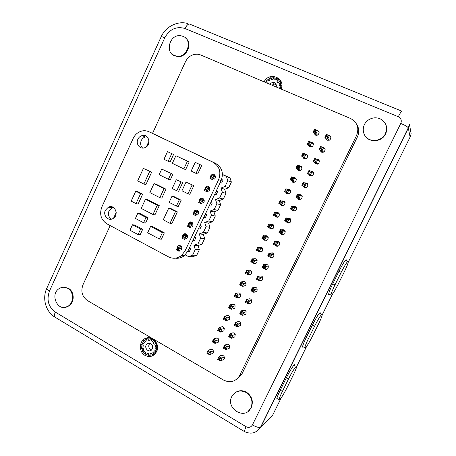 <?xml version="1.0" encoding="UTF-8"?>
<svg xmlns="http://www.w3.org/2000/svg" width="456" height="456" viewBox="0 0 456 456"><rect width="100%" height="100%" fill="white"/><g stroke="black" fill="none" stroke-linecap="round" stroke-linejoin="round"><path stroke-width="0.68" d="M316.738 130.159C319.439 131.094 319.821 132.673 317.872 134.913L315.415 135.118L313.979 133.186M319.029 131.818L318.527 131.647M315.295 134.571L315.427 135.124M310.69 142.027C313.585 142.677 314.121 144.227 312.292 146.678L309.715 146.957L308.296 145.082M313.238 143.48L312.588 143.315M309.67 146.342L309.88 147.02M304.733 153.877C307.754 154.288 308.416 155.798 306.706 158.414L304.038 158.756L302.636 156.938M307.452 155.103L306.632 154.983M304.067 158.067L304.363 158.876M298.84 165.705C301.952 165.893 302.716 167.369 301.12 170.122L298.372 170.521L296.987 168.748M301.661 166.702L300.675 166.657M298.48 169.746L298.88 170.692M292.986 177.509C296.172 177.492 297.021 178.923 295.534 181.801L292.729 182.246L291.355 180.513M295.881 178.267L294.724 178.342M292.912 181.38L293.43 182.457M287.177 189.286C290.415 189.075 291.338 190.46 289.953 193.452L287.103 193.937L285.752 192.261M290.101 189.816L288.79 190.044M287.365 193.025L288.01 194.17M281.517 200.965C284.732 200.691 285.684 202.065 284.379 205.075L281.495 205.588L280.201 204.1M284.333 201.335L283.17 201.609M281.945 204.909L282.612 205.833M275.886 212.604C279.078 212.285 280.052 213.642 278.815 216.663L275.903 217.204L274.689 215.91M278.582 212.844L277.601 213.123M276.581 216.72L277.237 217.444M270.265 224.215C273.44 223.845 274.438 225.178 273.269 228.222L270.328 228.781L269.222 227.698M272.848 224.329L272.038 224.603M271.269 228.456L271.873 228.997M264.662 235.786C267.82 235.364 268.84 236.681 267.729 239.748L264.771 240.329L263.807 239.474M267.136 235.792L266.486 236.054M265.99 240.112L266.515 240.5M259.065 247.329C262.217 246.844 263.266 248.149 262.206 251.239L259.23 251.832L258.478 251.245M260.735 251.683L261.174 251.951M261.453 247.237L260.952 247.471M259.002 276.165C262.12 275.447 263.266 276.684 262.445 279.864C261.647 280.805 260.672 281.073 259.515 280.657M253.388 287.679C256.511 286.87 257.686 288.084 256.91 291.316L254.169 292.188M247.79 299.164C250.92 298.252 252.117 299.444 251.393 302.733L248.811 303.656M242.216 310.622C245.339 309.601 246.565 310.764 245.892 314.116L243.447 315.073M236.653 322.044C239.782 320.91 241.03 322.05 240.403 325.464L238.078 326.445M238.773 321.377L235.604 322.369L234.207 325.259L237.012 326.804L238.408 323.92L235.604 322.369L235.763 323.845L236.818 324.427L240.734 323.161M231.118 333.433C234.236 332.19 235.507 333.307 234.937 336.779L232.702 337.776M225.6 344.793C228.712 343.436 230.006 344.525 229.482 348.059L227.327 349.068M220.105 356.119C221.85 353.56 225.874 356.803 224.044 359.305L221.958 360.32M209.389 349.837C212.507 348.532 213.761 349.638 213.157 353.166L211.06 354.095M214.833 338.574C217.962 337.372 219.199 338.506 218.544 341.977L216.378 342.895M220.299 327.277C223.44 326.177 224.654 327.334 223.947 330.754L221.696 331.654M225.788 315.945C228.929 314.953 230.12 316.133 229.368 319.491L227.014 320.368M231.295 304.585C234.441 303.69 235.609 304.893 234.8 308.199L232.326 309.043M229.676 307.378L230.195 306.301L231.238 306.865L230.719 307.948L229.676 307.378L228.655 307.743L231.437 309.259L234.498 308.53M236.818 293.197C239.964 292.393 241.11 293.618 240.249 296.873L237.639 297.671M242.358 281.774C245.505 281.061 246.622 282.31 245.716 285.519L242.945 286.248M247.916 270.322C251.062 269.695 252.157 270.961 251.199 274.124L248.246 274.763M253.485 258.843C256.631 258.29 257.703 259.572 256.694 262.696C255.833 263.596 254.841 263.796 253.707 263.306L253.354 263.083M255.485 263.18L255.833 263.357M255.793 258.66L255.428 258.86M264.628 264.617C267.74 263.99 268.863 265.244 267.997 268.379C267.13 269.365 266.093 269.604 264.896 269.086L264.537 268.863M266.68 268.966L267.062 269.137M266.851 264.36L266.464 264.571M270.265 253.046C273.378 252.493 274.478 253.764 273.56 256.859C272.688 257.834 271.656 258.067 270.465 257.56L269.707 256.967M271.958 257.423L272.437 257.68M272.568 252.88L272.044 253.126M275.92 241.441C279.032 240.956 280.104 242.244 279.14 245.305C278.268 246.263 277.237 246.496 276.051 245.995L275.082 245.134M277.242 245.795L277.818 246.177M278.314 241.372L277.636 241.646M281.58 229.807C284.698 229.385 285.752 230.685 284.738 233.717C283.86 234.658 282.834 234.886 281.66 234.401L280.543 233.307M284.094 229.852L283.239 230.137M282.538 234.082L283.204 234.623M287.257 218.139C290.386 217.768 291.412 219.091 290.347 222.1C289.463 223.018 288.443 223.24 287.28 222.762L286.054 221.456M289.896 218.31L288.853 218.601M287.873 222.271L288.597 223.007M292.94 206.443C296.087 206.118 297.095 207.451 295.967 210.45L292.923 211.088L291.618 209.589M295.722 206.756L294.479 207.03M291.509 208.415L292.051 207.292L293.151 207.822L292.609 208.939L291.509 208.415L290.352 208.979L293.276 210.387L294 211.339M298.657 194.701C301.815 194.433 302.795 195.789 301.598 198.765L298.583 199.38L297.215 197.693M301.558 195.185L300.156 195.407M298.714 198.4L299.427 199.614M304.517 182.867C307.623 182.788 308.53 184.184 307.241 187.051L304.26 187.633L302.869 185.883M307.407 183.597L306.17 183.637M304.306 186.698L304.876 187.832M310.416 171.006C313.449 171.125 314.275 172.556 312.896 175.303L309.955 175.851L308.552 174.055M313.255 171.98L312.212 171.895M309.926 174.996L310.359 175.993M316.367 159.121C319.308 159.446 320.032 160.917 318.556 163.533L315.666 164.029L314.247 162.176M319.109 160.347L318.254 160.176M315.558 163.254L315.877 164.109M322.381 147.208C325.185 147.767 325.801 149.272 324.21 151.734L321.4 152.167L319.958 150.258M324.957 148.673L324.279 148.468M321.212 151.466L321.429 152.179M328.48 135.289C331.096 136.11 331.558 137.649 329.865 139.906L327.151 140.271L325.692 138.288M330.805 136.971L330.286 136.76M326.884 139.633L327.026 140.209M110.175 225.577L82.963 284.812C80.626 291.412 82.126 296.674 87.461 300.584L223.577 380.093C230.006 383.143 235.273 381.809 239.36 376.086L356.592 135.415C359.368 127.885 357.327 122.231 350.476 118.457L200.697 54.971L197.596 54.201C192.198 54.064 188.157 56.567 185.461 61.708L152.538 133.369M236.407 379.455L241.885 374.045L357.458 136.806C359.408 132.451 359.163 128.318 356.734 124.414M149.021 141.024L146.359 146.826M116.2 212.467L113.584 218.156M212.559 177.184L212.023 178.325L210.951 177.806L211.487 176.666L212.559 177.184L214.212 176.791L211.362 175.412L209.937 178.439L212.787 179.824L214.212 176.791L215.46 177.259M211.487 176.666L211.362 175.412L215.488 176.985M212.023 178.325L212.787 179.824M210.951 177.806L209.937 178.439M221.622 179.459L223.03 180.137L221.576 179.584M225.999 193.424L224.648 189.274L228.684 187.741L225.07 186.464L220.972 188.026L222.34 192.244L225.999 193.424L223.315 199.09L219.615 198.018L215.528 199.551L216.891 203.775L220.636 204.75L217.962 210.404L214.172 209.526L210.108 211.042L211.459 215.272L215.295 216.047L212.627 221.684L208.751 221.006L204.698 222.499L206.044 226.735L209.965 227.31L207.309 232.925L203.342 232.446L199.306 233.917L200.646 238.157L204.653 238.539L202.002 244.137L197.955 243.857L193.937 245.299L195.265 249.546L199.357 249.728L196.718 255.314L192.58 255.223L188.579 256.648L192.774 256.711L196.718 255.314M224.648 189.274L220.972 188.026M225.07 186.464L227.806 180.679L231.374 182.058L228.684 187.741M231.374 182.058L230.018 177.914L226.432 176.466L227.806 180.679M222.471 174.448L230.018 177.914M226.432 176.466L222.471 174.562M223.03 180.137L221.656 183.05L220.237 182.531M206.893 189.223L206.363 190.357L205.297 189.833L205.827 188.698L206.893 189.223L208.552 188.818L205.713 187.422L204.294 190.443L207.132 191.839L208.552 188.818L209.823 189.217M205.827 188.698L205.713 187.422L209.851 188.744M206.363 190.357L207.132 191.839M205.297 189.833L204.294 190.443M216.235 191.018L217.586 191.68L216.138 191.224M220.636 204.75L219.296 200.6L215.528 199.551M219.296 200.6L223.315 199.09M219.615 198.018L222.34 192.244M217.586 191.68L216.212 194.581L214.759 194.142M201.256 201.221L200.72 202.356L199.66 201.826L200.19 200.691L201.256 201.221L202.914 200.805L200.087 199.397L198.673 202.407L201.495 203.821L202.914 200.805L204.202 201.136M200.19 200.691L200.087 199.397L204.22 200.475M200.72 202.356L201.495 203.821M199.66 201.826L198.673 202.407M210.809 202.515L212.154 203.188L210.672 202.806M215.295 216.047L213.961 211.892L210.108 211.042M213.961 211.892L217.962 210.404M214.172 209.526L216.891 203.775M212.154 203.188L210.792 206.078L209.298 205.719M195.63 213.186L195.1 214.309L194.045 213.778L194.575 212.65L195.63 213.186L197.294 212.758L194.478 211.333L193.07 214.337L195.88 215.762L197.294 212.758L198.605 213.02M194.575 212.65L194.478 211.333L198.588 212.171M195.1 214.309L195.88 215.762M194.045 213.778L193.07 214.337M205.405 213.978L206.745 214.656L205.228 214.354M209.965 227.31L208.637 223.149L204.698 222.499M208.637 223.149L212.627 221.684M208.751 221.006L211.459 215.272M206.745 214.656L205.382 217.54L203.86 217.255M190.021 225.104L189.496 226.227L188.442 225.686L188.972 224.563L190.021 225.104L191.691 224.671L188.887 223.229L187.479 226.222L190.277 227.664L191.691 224.671L193.019 224.865M188.972 224.563L188.887 223.229L192.956 223.845M189.496 226.227L190.277 227.664M188.442 225.686L187.479 226.222M200.013 225.406L201.347 226.09L199.802 225.862M204.653 238.539L203.336 234.373L199.306 233.917M203.336 234.373L207.309 232.925M203.342 232.446L206.044 226.735M201.347 226.09L199.99 228.963L198.434 228.758M184.435 236.989L183.91 238.106L182.862 237.565L183.386 236.442L184.435 236.989L186.105 236.544L183.312 235.091L181.91 238.072L184.697 239.531L186.105 236.544L187.456 236.67M183.386 236.442L183.312 235.091L187.336 235.495M183.91 238.106L184.697 239.531M182.862 237.565L181.91 238.072M194.644 236.801L195.972 237.49L194.387 237.337M199.357 249.728L198.046 245.556L193.937 245.299M198.046 245.556L202.002 244.137M197.955 243.857L200.646 238.157M195.972 237.49L194.615 240.358L193.025 240.226M178.866 248.833L178.342 249.951L177.298 249.398L177.823 248.281L178.866 248.833L180.536 248.377L177.76 246.913L176.364 249.882L179.134 251.353L180.536 248.377L181.904 248.44M177.823 248.281L177.76 246.913L181.727 247.118M178.342 249.951L179.134 251.353M177.298 249.398L176.364 249.882M189.286 248.155L190.608 248.856L188.995 248.776M192.58 255.223L195.265 249.546M190.608 248.856L189.257 251.712L187.621 251.655M185.221 254.87L188.579 256.648M218.703 359.168L219.222 358.097L220.265 358.69L219.741 359.767L218.703 359.168L217.711 359.431L220.476 361.021L221.855 358.159L219.091 356.569L217.711 359.431M219.741 359.767L220.476 361.021L224.01 359.356M219.222 358.097L219.091 356.569L222.157 355.201M220.265 358.69L224.335 357.019M224.198 347.791L224.722 346.714L225.766 347.307L225.241 348.384L224.198 347.791L223.195 348.076L225.971 349.649L227.356 346.782L224.574 345.209L223.195 348.076M225.241 348.384L225.971 349.649L229.391 348.184M224.722 346.714L224.574 345.209L227.664 343.955M225.766 347.307L229.784 345.768M229.71 336.38L230.234 335.297L231.283 335.884L230.759 336.967L229.71 336.38L228.69 336.682L231.483 338.244L232.873 335.365L230.08 333.809L228.69 336.682M230.759 336.967L231.483 338.244L234.783 336.978M230.234 335.297L230.08 333.809L233.204 332.686M231.283 335.884L235.25 334.482M236.818 324.427L236.293 325.51L235.239 324.928L234.207 325.259M236.293 325.51L237.012 326.804L240.187 325.738M235.239 324.928L235.763 323.845M240.785 313.443L241.315 312.354L242.37 312.93L241.845 314.019L240.785 313.443L239.742 313.796L242.558 315.33L243.954 312.434L241.138 310.901L239.742 313.796M241.845 314.019L242.558 315.33L245.602 314.458M241.315 312.354L241.138 310.901L244.387 310.051M242.37 312.93L246.234 311.807M246.354 301.923L246.878 300.829L247.939 301.399L247.414 302.493L246.354 301.923L245.294 302.294L248.121 303.816L249.523 300.909L246.696 299.392L245.294 302.294M247.414 302.493L248.121 303.816L251.028 303.137M246.878 300.829L246.696 299.392L250.042 298.697M247.939 301.399L251.752 300.424M251.934 290.364L252.464 289.269L253.53 289.834L253 290.928L251.934 290.364L250.863 290.757L253.701 292.267L255.109 289.349L252.271 287.85L250.863 290.757M253 290.928L253.701 292.267L256.471 291.777M252.464 289.269L252.271 287.85L255.736 287.326M253.53 289.834L257.287 289.001M257.532 278.764L258.062 277.67L259.133 278.228L258.603 279.328L257.532 278.764L256.449 279.186L259.304 280.679L260.718 277.755L257.862 276.268L256.449 279.186M258.603 279.328L259.304 280.679L261.932 280.377M258.062 277.67L257.862 276.268L261.47 275.943M259.133 278.228L262.838 277.544M263.152 267.136L263.682 266.036L264.759 266.589L264.229 267.689L263.152 267.136L262.058 267.581L264.919 269.057L266.338 266.122L263.471 264.651L262.058 267.581M264.229 267.689L264.919 269.057L267.415 268.932M263.682 266.036L263.471 264.651L267.615 264.811M264.759 266.589L268.413 266.053M268.789 255.463L269.319 254.362L270.402 254.91L269.866 256.015L268.789 255.463L267.678 255.936L270.556 257.401L271.975 254.454L269.097 252.994L267.678 255.936M269.866 256.015L270.556 257.401L272.922 257.44M269.319 254.362L269.097 252.994L272.631 253.148L273.52 253.604M270.402 254.91L271.975 254.454L274.005 254.528M274.444 243.76L274.974 242.649L276.062 243.196L275.527 244.302L274.444 243.76L273.321 244.251L276.211 245.704L277.636 242.746L274.746 241.304L273.321 244.251M275.527 244.302L276.211 245.704L278.451 245.909M274.974 242.649L274.746 241.304L278.16 241.708L279.306 242.284M276.062 243.196L277.636 242.746L279.613 242.968M280.115 232.013L280.651 230.901L281.74 231.443L281.204 232.554L280.115 232.013L278.981 232.531L281.876 233.968L283.313 231.004L280.406 229.573L278.981 232.531M281.204 232.554L281.876 233.968L284.002 234.333M280.651 230.901L280.406 229.573L285.057 230.896M281.74 231.443L283.313 231.004L285.239 231.38M285.804 220.231L286.339 219.119L287.434 219.649L286.898 220.767L285.804 220.231L284.652 220.772L287.571 222.197L289.007 219.222L286.089 217.803L284.652 220.772M286.898 220.767L287.571 222.197L289.577 222.716M286.339 219.119L286.089 217.803L290.785 219.456M287.434 219.649L289.007 219.222L290.882 219.752M292.609 208.939L293.276 210.387L294.718 207.406L291.789 205.998L290.352 208.979M292.051 207.292L291.789 205.998L296.508 207.964M293.151 207.822L294.718 207.406L296.548 208.096M295.18 211.06L293.276 210.387M297.238 196.553L297.779 195.43L298.885 195.955L298.344 197.077L297.238 196.553L296.064 197.146L299.005 198.537L300.447 195.544L297.506 194.159L296.064 197.146M298.344 197.077L299.005 198.537L300.806 199.357M297.779 195.43L297.506 194.159M298.885 195.955L300.447 195.544L302.231 196.411M302.983 184.657L303.525 183.534L304.637 184.047L304.089 185.176L302.983 184.657L301.792 185.273L304.745 186.652L306.198 183.648L303.24 182.275L301.792 185.273L306.329 187.672M304.089 185.176L304.745 186.652L306.449 187.621M303.525 183.534L303.24 182.275M304.637 184.047L306.198 183.648L307.931 184.691M308.746 172.727L309.293 171.593L310.405 172.106L309.858 173.234L308.746 172.727L307.543 173.365L310.507 174.728L311.967 171.718L308.997 170.356L307.543 173.365L311.83 175.953M309.858 173.234L310.507 174.728L312.121 175.839M309.293 171.593L308.997 170.356M310.405 172.106L311.967 171.718L313.654 172.938M314.526 160.751L315.073 159.617L316.196 160.124L315.649 161.259L314.526 160.751L313.312 161.418L316.293 162.763L317.752 159.742L314.771 158.397L313.312 161.418L317.319 164.189M315.649 161.259L316.293 162.763L317.809 164.023M315.073 159.617L314.771 158.397M316.196 160.124L317.752 159.742L319.388 161.156M320.329 148.741L320.876 147.601L321.999 148.103L321.452 149.237L320.329 148.741L319.097 149.431L322.09 150.759L323.555 147.733L320.562 146.405L319.097 149.431L321.594 151.837L322.791 152.367M321.452 149.237L322.09 150.759L323.526 152.161M320.876 147.601L320.562 146.405M321.999 148.103L323.555 147.733L325.145 149.351M326.148 136.692L326.701 135.552L327.83 136.042L327.277 137.182L326.148 136.692L324.906 137.404L327.91 138.721L329.38 135.683L326.371 134.366L324.906 137.404L327.277 140.072L328.217 140.488M327.277 137.182L327.91 138.721L329.26 140.266M326.701 135.552L326.371 134.366M327.83 136.042L329.38 135.683L330.919 137.512M207.782 352.893L208.295 351.821L209.327 352.414L208.808 353.48L207.782 352.893L206.813 353.161L209.549 354.734L210.917 351.884L208.181 350.316L206.813 353.161M208.808 353.48L209.549 354.734L213.094 353.24M208.295 351.821L208.181 350.316L211.424 349.028M209.327 352.414L213.499 350.829M213.231 341.567L213.744 340.495L214.776 341.077L214.263 342.154L213.231 341.567L212.251 341.857L214.993 343.419L216.372 340.564L213.619 339.007L212.251 341.857M214.263 342.154L214.993 343.419L218.43 342.114M213.744 340.495L213.619 339.007L216.896 337.839M214.776 341.077L218.903 339.629M218.692 330.207L219.211 329.129L220.248 329.711L219.729 330.788L218.692 330.207L217.7 330.52L220.459 332.065L221.838 329.203L219.079 327.659L217.7 330.52M219.729 330.788L220.459 332.065L223.776 330.953M219.211 329.129L219.079 327.659L222.397 326.621M220.248 329.711L224.323 328.4M224.175 318.812L224.694 317.735L225.737 318.305L225.213 319.388L224.175 318.812L223.172 319.149L225.942 320.682L227.322 317.809L224.551 316.276L223.172 319.149M225.213 319.388L225.942 320.682L229.134 319.759M224.694 317.735L224.551 316.276L227.926 315.375M225.737 318.305L229.756 317.131M230.719 307.948L231.437 309.259L232.828 306.375L230.041 304.859L228.655 307.743M230.195 306.301L230.041 304.859L233.5 304.106M231.238 306.865L235.21 305.833M235.188 295.915L235.712 294.827L236.761 295.391L236.236 296.48L235.188 295.915L234.162 296.297L236.955 297.802L238.345 294.907L235.547 293.407L234.162 296.297M236.236 296.48L236.955 297.802L239.896 297.244M235.712 294.827L235.547 293.407L239.109 292.815M236.761 295.391L240.682 294.496M240.722 284.407L241.247 283.318L242.301 283.883L241.777 284.971L240.722 284.407L239.679 284.818L242.484 286.305L243.886 283.404L241.076 281.916L239.679 284.818M241.777 284.971L242.484 286.305L245.299 285.929M241.247 283.318L241.076 281.916L244.752 281.506M242.301 283.883L246.166 283.13M246.274 272.87L246.799 271.776L247.859 272.335L247.329 273.423L246.274 272.87L245.22 273.298L248.035 274.78L249.438 271.867L246.616 270.391L245.22 273.298M247.329 273.423L248.035 274.78L250.72 274.569M246.799 271.776L246.616 270.391L250.441 270.186M247.859 272.335L251.672 271.725M251.843 261.294L252.367 260.199L253.433 260.746L252.903 261.841L251.843 261.294L250.771 261.75L253.604 263.209L255.012 260.29L252.174 258.831L250.771 261.75M252.903 261.841L253.604 263.209L256.164 263.169M252.367 260.199L252.174 258.831L256.403 259.048M253.433 260.746L257.195 260.29M257.429 249.683L257.953 248.583L259.025 249.124L258.495 250.224L257.429 249.683L256.346 250.156L259.19 251.609L260.598 248.68L257.754 247.232L256.346 250.156M258.495 250.224L259.19 251.609L261.63 251.729M257.953 248.583L257.754 247.232L262.257 247.893M259.025 249.124L260.598 248.68L262.736 248.822M263.032 238.032L263.562 236.926L264.634 237.468L264.104 238.568L263.032 238.032L261.938 238.534L264.793 239.964L266.207 237.029L263.351 235.598L261.938 238.534M264.104 238.568L264.793 239.964L267.119 240.249M263.562 236.926L263.351 235.598L267.991 236.624M264.634 237.468L266.207 237.029L268.293 237.32M268.652 226.347L269.183 225.241L270.26 225.771L269.73 226.877L268.652 226.347L267.547 226.871L270.414 228.291L271.833 225.344L268.96 223.924L267.547 226.871M269.73 226.877L270.414 228.291L272.631 228.724M269.183 225.241L268.96 223.924L273.691 225.292M270.26 225.771L271.833 225.344L273.874 225.783M274.29 214.622L274.825 213.511L275.909 214.035L275.373 215.146L274.29 214.622L273.172 215.169L276.051 216.577L277.476 213.619L274.592 212.217L273.172 215.169M275.373 215.146L276.051 216.577L278.166 217.159M274.825 213.511L274.592 212.217L279.368 213.91M275.909 214.035L277.476 213.619L279.465 214.212M279.95 202.857L280.486 201.746L281.569 202.264L281.033 203.382L279.95 202.857L278.815 203.433L281.711 204.824L283.136 201.854L280.24 200.469L278.815 203.433M281.033 203.382L281.711 204.824L283.717 205.553M280.486 201.746L280.24 200.469L285.046 202.47M281.569 202.264L283.136 201.854L285.08 202.606M285.621 191.058L286.163 189.941L287.251 190.46L286.716 191.577L285.621 191.058L284.481 191.657L287.388 193.036L288.819 190.055L285.906 188.681L284.481 191.657M286.716 191.577L287.388 193.036L289.298 193.908M286.163 189.941L285.906 188.681M287.251 190.46L288.819 190.055L290.711 190.973M291.316 179.225L291.857 178.102L292.952 178.615L292.416 179.732L291.316 179.225L290.159 179.846L293.077 181.209L294.519 178.222L291.595 176.86L290.159 179.846L294.775 182.28M292.416 179.732L293.077 181.209L294.901 182.229M291.857 178.102L291.595 176.86M292.952 178.615L294.519 178.222L296.36 179.305M297.027 167.346L297.568 166.223L298.669 166.731L298.133 167.854L297.027 167.346L295.858 167.996L298.788 169.341L300.23 166.343L297.295 165.004L295.858 167.996L300.225 170.618M298.133 167.854L298.788 169.341L300.521 170.504M297.568 166.223L297.295 165.004M298.669 166.731L300.23 166.343L302.032 167.608M302.761 155.433L303.303 154.305L304.408 154.806L303.867 155.935L302.761 155.433L301.576 156.106L304.522 157.44L305.965 154.436L303.018 153.102L301.576 156.106L305.668 158.91M303.867 155.935L304.522 157.44L306.164 158.745M303.303 154.305L303.018 153.102M304.408 154.806L305.965 154.436L307.72 155.878M308.507 143.486L309.054 142.352L310.165 142.848L309.618 143.976L308.507 143.486L307.31 144.181L310.268 145.498L311.722 142.483L308.758 141.166L307.31 144.181L311.095 147.151M309.618 143.976L310.268 145.498L311.83 146.94M309.054 142.352L308.758 141.166M310.165 142.848L311.722 142.483L313.42 144.119M314.275 131.493L314.822 130.359L315.94 130.849L315.392 131.983L314.275 131.493L313.067 132.217L316.036 133.517L317.49 130.49L314.515 129.196L313.067 132.217L316.475 135.329M315.392 131.983L316.036 133.517L317.513 135.101M314.822 130.359L314.515 129.196M315.94 130.849L317.49 130.49L319.143 132.331M151.666 349.872C148.57 348.435 147.944 346.246 149.785 343.294L146.866 344.143C143.435 347.25 148.525 353.315 151.683 349.855C153.307 347.546 153.022 345.483 150.828 343.67C149.391 342.923 148.069 343.083 146.866 344.143M154.932 340.928L153.313 343.123L154.082 344.32L155.416 343.585L154.082 344.32L153.313 343.123L154.744 341.515L153.592 340.398L152.697 341.51L151.369 340.729L152.697 341.51L154.105 340.125M153.592 340.398L151.683 339.287L151.369 340.729L151.597 338.66M151.683 339.287L150.206 338.865L149.904 340.313L148.417 340.284L149.904 340.313L150.537 338.358M150.206 338.865L148.075 338.831L148.417 340.284L147.738 338.312M148.075 338.831L146.615 339.201L146.969 340.655L145.663 341.384L146.969 340.655L146.684 338.58M146.615 339.201L144.746 340.244L145.663 341.384L144.233 339.954M144.746 340.244L143.634 341.322L144.558 342.45L143.731 343.767L144.558 342.45L143.429 340.729M143.634 341.322L142.454 343.208L143.731 343.767L141.879 343.208M142.454 343.208L141.941 344.736L143.218 345.283L143.059 346.891L143.218 345.283L141.508 344.308M141.941 344.736L141.713 347.039L143.059 346.891L141.212 347.324M141.713 347.039L141.913 348.675L143.258 348.521L143.805 350.048L143.258 348.521L141.354 348.504M141.913 348.675L142.688 350.863L143.805 350.048L142.375 351.382M142.688 350.863L143.56 352.243L144.666 351.411L145.795 352.517L144.666 351.411L143.002 352.374M156.807 344.782L155.262 345.523L155.467 347.147L155.262 345.523L156.545 345.021L155.986 343.459L155.416 343.585L156.568 343.482M157.234 348.846L155.302 348.772L154.795 350.288L155.302 348.772L156.676 348.994L156.835 347.347L155.467 347.147L157.354 347.66M155.661 352.665L153.951 351.622L153.604 352.015L153.951 351.622L155.097 352.511L155.941 351.16L154.795 350.288L156.271 351.696M152.617 355.184L151.523 353.411L150.081 353.77L151.523 353.411L152.173 354.762L153.512 354.021L152.845 352.682L153.604 352.015L152.845 352.682L153.581 354.654M148.81 355.822L148.576 353.731L147.128 353.309L148.576 353.731L148.593 355.23L150.104 355.27L150.081 353.77L149.899 355.851M145.116 354.449L145.795 352.517L145.168 353.822L145.823 354.261L146.513 354.625L147.128 353.309L146.416 354.728M271.861 85.135L274.444 84.121L276.119 84.502M278.696 79.224L276.946 81.658L277.795 82.77L279.254 81.852L277.795 82.77L276.946 81.658L278.491 79.846L277.219 78.865L276.25 80.102L274.78 79.486L276.25 80.102L277.778 78.517M277.219 78.865L275.11 77.982L274.78 79.486L275.014 77.36M275.11 77.982L273.486 77.748L273.172 79.253L271.537 79.418L273.172 79.253L273.839 77.189M273.486 77.748L271.149 77.982L271.537 79.418L270.773 77.503M271.149 77.982L269.553 78.546L269.952 79.977L268.527 80.883L269.952 79.977L269.621 77.908M269.553 78.546L267.518 79.851L268.527 80.883L266.948 79.618M267.518 79.851L266.304 81.077L267.33 82.103L266.743 82.969L267.33 82.103L266.076 80.507M280.97 82.684L279.106 83.836L279.346 85.454L279.106 83.836L280.514 83.163L279.881 81.652L279.254 81.852L280.497 81.601M281.306 86.942L279.192 87.124L278.901 88.122L279.192 87.124L280.696 87.164L280.856 85.483L279.346 85.454L281.426 85.728M276.205 86.976C276.644 84.93 275.983 83.448 274.221 82.53L272.745 82.251L269.41 84.098M63.897 287.206L63.555 287.24L63.897 287.206M65.151 307.315L65.493 307.287L65.151 307.315M67.756 288.363C73.906 291.595 74.157 302.556 68.138 306.113C58.146 313.107 49.031 294 59.582 288.369C62.295 286.875 65.02 286.875 67.756 288.363M379.945 118.691C386.34 122.248 388.067 127.446 385.12 134.292C381.689 140.494 372.666 142.426 367.319 138.185C361.864 134.07 361.904 125.297 367.382 120.754C371.252 117.728 375.442 117.044 379.945 118.691M246.08 392.456C251.655 396.486 253.251 401.645 250.874 407.926C244.792 420.979 224.631 407.772 232.189 395.888C235.729 390.9 240.358 389.76 246.08 392.456M183.055 36.372C193.059 39.94 187.479 57.804 176.871 56.213C163.995 55.421 168.84 33.1 181.3 35.847L183.055 36.372M172.642 54.623L177.361 56.601C186.578 58.009 193.076 43.576 185.66 38.087M364.561 135.033C368.266 142.745 381.102 142.529 385.223 134.554C386.887 131.482 387.167 128.353 386.055 125.172M65.043 307.338L68.816 306.027C74.824 302.476 74.573 291.538 68.428 288.312L63.441 287.246M248.412 411.078L251.245 407.63C253.616 401.354 252.02 396.213 246.462 392.188C242.615 390.142 238.955 390.233 235.484 392.462M281.05 89.034C286.049 78.084 269.239 71.102 264.087 81.841M144.979 355.389C150.161 357.732 154.122 356.301 156.858 351.103C159.993 344.035 152.612 335.365 145.954 338.181C139.051 340.324 138.39 351.855 144.979 355.389M256.369 431.57L260.986 426.759L408.342 128.113L409.425 124.311L408.285 127.834L260.604 427.124C256.346 433.234 250.891 434.676 244.239 431.45L244.507 431.604M346.423 260.57L346.486 259.948C345.819 259.054 343.351 262.747 339.087 271.035L332.663 284.054C330.058 289.417 328.708 292.894 328.605 294.496L329.523 294.314M320.368 313.534L320.437 312.913C319.662 312.16 317.028 316.128 312.542 324.82L306.21 337.645C303.821 342.553 302.59 345.711 302.516 347.119L303.405 346.942M294.718 365.666L294.793 365.045C294.889 362.987 290.107 370.198 286.379 377.819L280.144 390.456C277.949 394.953 276.826 397.826 276.769 399.063L277.624 398.886M409.425 124.311L411.158 133.807L410.098 137.085L348.27 262.183M332.475 294.137L322.232 314.862M306.666 346.36L296.571 366.789M281.221 397.843L272.306 415.889L260.986 426.759L408.342 128.113L410.098 137.085M312.594 335.998L318.55 323.954C320.91 319.114 322.147 315.974 322.261 314.526C321.531 313.808 318.989 317.667 314.634 326.108L308.484 338.551C306.164 343.317 304.961 346.383 304.87 347.74C305.685 348.333 308.256 344.417 312.594 335.998M344.274 271.913C346.845 266.629 348.202 263.169 348.35 261.516C347.728 260.661 345.346 264.258 341.208 272.306L334.966 284.937C332.441 290.147 331.113 293.522 330.999 295.066C331.694 295.813 334.111 292.165 338.238 284.128L344.274 271.913M287.32 387.133L293.185 375.26C295.357 370.819 296.485 367.963 296.571 366.692C296.685 364.709 292.068 371.725 288.448 379.124L282.389 391.385C280.258 395.757 279.157 398.538 279.089 399.735C279.021 401.702 283.774 394.372 287.32 387.133M168.538 256.888C173.08 259.082 177.412 258.615 181.534 255.497L185.011 250.982L218.623 179.647C221.359 172.015 219.478 166.201 212.969 162.216L148.987 131.761C146.661 130.684 144.227 130.456 141.679 131.071C137.872 132.137 135.05 134.566 133.215 138.35L101.836 206.99C99.3 214.183 100.941 219.769 106.778 223.753L168.538 256.888M137.906 139.205C138.806 137.347 140.186 136.139 142.05 135.586C149.243 133.317 151.768 145.823 144.495 147.801C139.855 149.494 135.552 143.845 137.906 139.205M177.025 248.474L177.27 247.004L178.028 246.046C180.496 243.971 183.517 248.332 180.935 250.253M182.554 236.71L182.799 235.233L183.608 234.241C186.122 232.207 189.069 236.624 186.436 238.499M188.1 224.905L188.345 223.429L189.206 222.391C191.776 220.408 194.638 224.888 191.953 226.712M193.663 213.066L193.914 211.584L194.832 210.507C197.459 208.574 200.218 213.117 197.482 214.89M105.37 210.273L108.346 207.189C114.941 203.718 119.535 215.5 112.786 218.658C108.123 221.359 102.794 215.295 105.37 210.273M210.467 177.31L210.718 175.822L211.858 174.597C214.668 172.892 217.039 177.658 214.138 179.202M204.847 189.268L205.097 187.781L206.158 186.607C208.905 184.817 211.419 189.502 208.574 191.132M199.249 201.187L199.494 199.705L200.48 198.577C203.165 196.713 205.81 201.324 203.023 203.028M165.973 189.16L156.003 184.156L154.02 183.614L149.864 192.592L159.856 197.665L161.812 198.109L165.973 189.16L164.046 188.647L154.02 183.614M142.677 194.153L137.849 191.691L135.751 191.201L131.18 201.124L136.013 203.632L138.117 204.031L142.677 194.153L140.608 193.686L135.751 191.201M172.892 174.266L161.72 169.073L159.121 174.688L168.395 179.288L170.287 179.869L172.892 174.266L161.72 169.073M201.751 165.403L195.214 162.382L191.172 171.034L196 173.383L197.722 174.01L201.751 165.403L195.214 162.382M182.719 182.565L176.29 179.727L172.208 188.493L176.803 190.79L178.649 191.292L182.719 182.565L176.29 179.727M148.063 217.74L139.941 213.505L137.849 213.174L135.409 218.452L143.56 222.739L145.618 223.007L148.063 217.74L146.017 217.438L137.849 213.174M164.348 232.839L152.612 226.678L150.6 226.438L147.647 232.782L159.423 239.024L161.39 239.178L164.348 232.839L162.404 232.64L150.6 226.438M181.18 200.224L173.93 196.576L172.054 196.114L169.136 202.379L176.415 206.072L178.262 206.465L181.18 200.224L179.35 199.791L172.054 196.114M177.367 211.869L170.652 208.438L168.754 208.067L163.259 219.838L169.991 223.332L171.883 223.594L177.367 211.869L175.514 211.521L168.754 208.067M142.705 229.288L134.617 225.007L132.496 224.757L129.96 230.246L138.071 234.572L140.163 234.754L142.705 229.288L140.625 229.066L132.496 224.757M173.582 154.453L167.483 151.654L163.96 159.264L168.178 161.316L170.071 162.017L173.582 154.453L167.483 151.654M193.811 185.638L186.002 182.109L181.955 190.779L187.992 193.794L189.77 194.273L193.811 185.638L186.002 182.109M189.183 161.965L175.891 155.707L172.345 163.339L183.836 168.931L185.632 169.592L189.183 161.965L175.891 155.707M151.671 172.14L143.406 168.406L137.661 180.895L143.879 184.036L145.931 184.572L151.671 172.14L143.406 168.406M159.252 205.622L147.533 199.62L145.492 199.186L141.223 208.415L152.971 214.502L154.966 214.827L159.252 205.622L157.28 205.228L145.492 199.186M175.4 258.176C178.729 258.592 181.75 257.714 184.463 255.554L187.9 251.091L221.149 180.593C223.856 173.046 221.992 167.306 215.551 163.362L151.814 133.032M202.453 200.013L203.644 199.072M208.044 188.168L209.344 187.228M213.653 176.284L215.061 175.355M111.509 219.136C108.596 217.176 107.77 214.405 109.035 210.832L111.982 207.782L113.248 207.36M196.884 211.823L197.967 210.883M191.338 223.6L192.312 222.67M185.809 235.342L186.675 234.43M180.297 247.044L181.066 246.16M142.654 148.063C140.568 146.011 140.095 143.515 141.235 140.568C142.129 138.727 143.497 137.535 145.339 136.994L147.123 136.817M159.856 197.665L164.046 188.647M152.971 214.502L157.28 205.228M136.013 203.632L140.608 193.686M143.879 184.036L149.659 171.507M168.395 179.288L171.011 173.65M183.836 168.931L187.41 161.253M196 173.383L200.059 164.707M187.992 193.794L192.061 185.096M176.803 190.79L180.901 182.007M168.178 161.316L171.712 153.689M143.56 222.739L146.017 217.438M138.071 234.572L140.625 229.066M159.423 239.024L162.404 232.64M169.991 223.332L175.514 211.521M176.415 206.072L179.35 199.791M357.458 136.806L356.592 135.415M241.885 374.045L239.788 375.288M401.793 111.161L190.266 24.362C188.687 23.387 186.937 24.772 185.011 28.523L398.299 116.742C400.419 112.569 401.685 110.751 402.101 111.281M398.299 116.742C401.069 118.224 401.896 120.452 400.79 123.416C405.122 125.303 407.624 126.762 408.28 127.805L260.604 427.124C259.111 427.87 256.38 427.147 252.413 424.941C250.868 427.403 248.737 427.984 246.023 426.691L244.239 431.45L55.546 317.501M400.79 123.416L252.413 424.941M246.023 426.691L55.324 312.092C54.327 314.378 54.133 316.025 54.754 317.023C45.742 311.579 42.043 298.48 46.757 288.374M55.324 312.092C48.342 306.831 46.398 299.809 49.493 291.025C47.27 289.657 46.421 288.648 46.934 288.004L161.116 36.873C161.082 36.446 162.302 36.742 164.776 37.768C169.643 29.127 176.392 26.043 185.011 28.523M49.493 291.025L164.776 37.768M280.252 88.692L280.696 87.164M280.856 85.483L280.514 83.163M279.881 81.652L278.491 79.846M266.304 81.077L265.403 82.399M150.104 355.27L152.173 354.762M153.512 354.021L155.097 352.511M155.941 351.16L156.676 348.994M156.835 347.347L156.545 345.021M155.986 343.459L154.744 341.515M143.56 352.243L145.168 353.822M146.513 354.625L148.593 355.23M260.986 426.759L260.638 427.095M312.474 324.957L314.634 326.108M306.335 337.394L308.484 338.551M339.002 271.206L341.208 272.306M332.772 283.826L334.966 284.937M286.328 377.927L288.448 379.124M280.28 390.176L282.389 391.385M185.011 250.982L187.9 251.091M218.623 179.647L221.149 180.593M212.969 162.216L215.551 163.362M148.987 131.761L152.207 133.215M241.463 374.838L239.36 376.086M274.444 84.121L272.745 82.251M68.138 306.113L68.816 306.027M250.874 407.926L251.245 407.63M176.871 56.213L177.361 56.601M187.747 23.53C177.629 20.509 165.705 26.602 161.196 36.697M154.379 340.039C151.82 337.85 149.009 337.235 145.954 338.181M346.486 259.948L346.013 259.715M320.437 312.913L319.998 312.685M294.793 365.045L294.388 364.823M302.584 346.497L304.87 347.74M328.668 293.875L330.999 295.066M276.849 398.436L279.089 399.735M181.534 255.497L184.463 255.554M142.05 135.586L145.339 136.994M178.028 246.046L180.992 246.211M183.608 234.241L186.51 234.544M189.206 222.391L192.05 222.83M194.832 210.507L197.613 211.082M108.346 207.189L111.982 207.782M211.858 174.597L214.457 175.6M206.158 186.607L208.814 187.467M200.48 198.577L203.199 199.295"/></g></svg>
